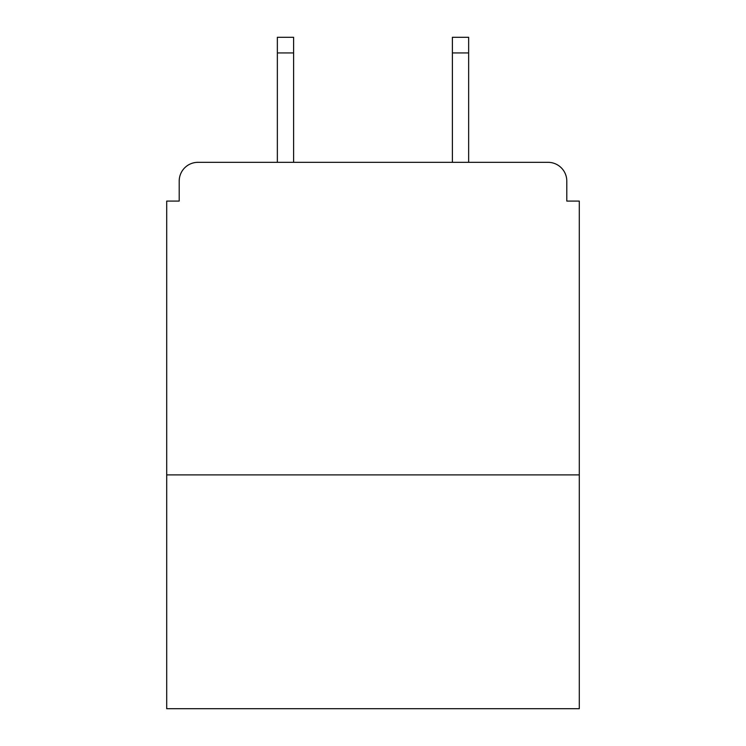 <?xml version="1.0" encoding="UTF-8"?>
<svg xmlns="http://www.w3.org/2000/svg" width="746" height="746" viewBox="0 0 746 746"><rect width="100%" height="100%" fill="white"/><g stroke="black" fill="none" stroke-linecap="round" stroke-linejoin="round"><path stroke-width="1.12" d="M579.297 474.894L579.297 201.084L566.792 201.084L566.792 181.082A18.753 18.753 0 0 0 548.04 162.33L197.96 162.33A18.753 18.753 0 0 0 179.208 181.082L179.208 201.084L166.703 201.084L166.703 708.7L579.297 708.7L579.297 474.894L166.703 474.894M179.208 181.082L179.208 201.084M548.04 162.33L468.647 162.33L468.647 52.929L452.393 52.929L452.393 37.3L468.647 37.3L468.647 52.929M277.353 52.929L277.353 37.3L293.607 37.3L293.607 52.929L277.353 52.929L277.353 162.33L197.96 162.33M566.792 201.084L566.792 181.082M293.607 52.929L293.607 162.33M452.393 162.33L452.393 52.929"/></g></svg>
